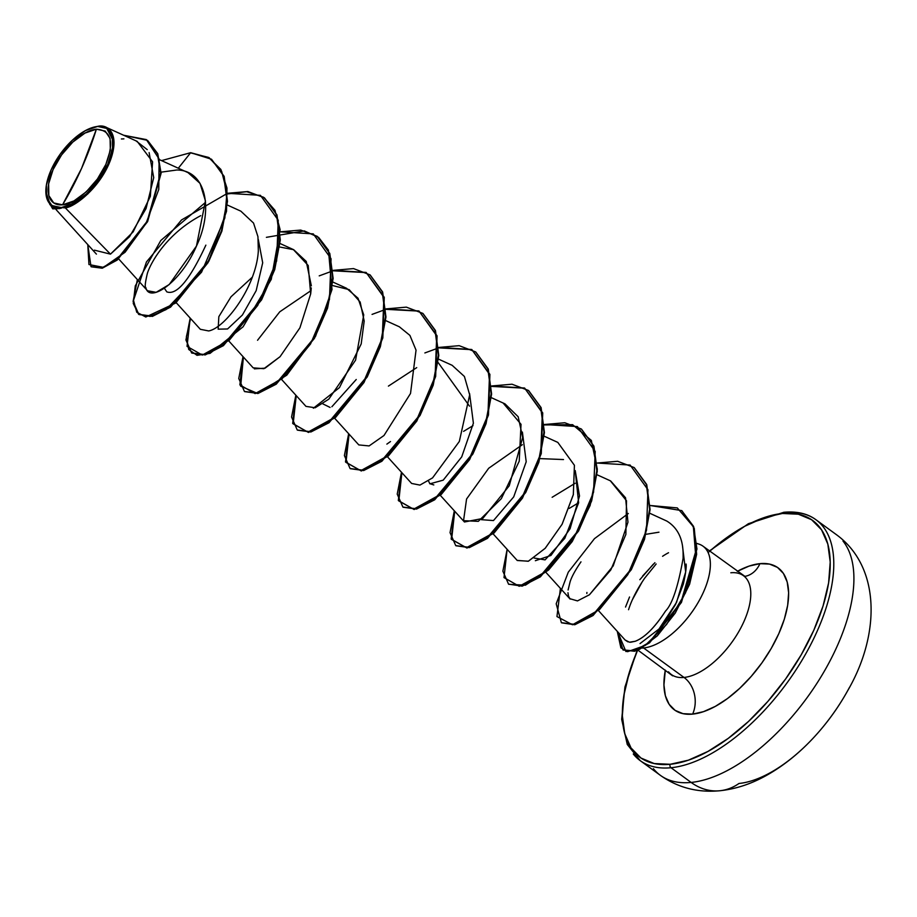 <?xml version="1.0" encoding="UTF-8"?>
<svg xmlns="http://www.w3.org/2000/svg" width="917" height="917" viewBox="0 0 917 917"><rect width="100%" height="100%" fill="white"/><g stroke="black" fill="none" stroke-linecap="round" stroke-linejoin="round"><path stroke-width="1.38" d="M822.4 727.662A119.267 58.241 -53.9 0 0 849.429 687.463M842.987 541.053A149.093 72.81 126.1 0 1 818.698 680.54A149.093 72.81 126.1 0 1 691.131 782.43A59.639 47.707 84.4 0 0 719.707 790.763A59.639 47.707 -95.6 0 1 691.131 782.43A149.093 72.81 -53.9 0 0 818.698 680.54A149.093 72.81 -53.9 0 0 842.987 541.053M62.551 204.823L81.521 168.51L96.388 129.194C111.289 130.294 114.453 142.032 105.856 164.407C98.933 182.494 75.24 205.133 62.551 204.823A44.199 21.584 126.1 0 1 53.071 169.611A44.199 21.584 126.1 0 1 96.388 129.194A336.413 269.139 -95.6 0 1 81.521 168.51A336.413 269.139 -95.6 0 1 62.551 204.823L73.933 200.949L86.164 191.917L97.374 179.079L105.856 164.407L110.327 150.136L110.086 138.433L105.191 131.074L96.388 129.194L84.994 133.068L72.764 142.112L61.554 154.939L53.071 169.611L48.612 183.881L48.842 195.585L53.736 202.944L62.551 204.823M65.313 207.884C74.609 207.082 100.4 187.71 110.636 159.696C120.345 132.208 106.808 124.334 98.302 126.237L97.603 126.454A47.397 23.143 126.1 0 1 107.77 164.223A47.397 23.143 126.1 0 1 61.324 207.563L65.313 207.884L110.476 254.147L65.313 207.884L87.814 193.957L106.842 168.35L114.029 142.33L106.2 127.337L137.195 141.39L152.577 161.793L150.365 196.33L133.16 231.863L110.476 254.147L129.503 236.735L146.055 208.549L153.724 177.646L149.116 152.6M637.074 650.44L624.936 687.039L621.68 719.341L627.262 744.455L640.192 760.629L660.332 775.312C677.846 787.692 697.677 792.838 719.811 790.752C735.319 789.113 750.53 784.184 765.477 775.965C782.339 766.669 798.157 754.152 812.921 738.414C826.423 723.994 837.955 708.188 847.514 690.982C880.675 634.255 880.629 566.488 836.063 534.416L815.935 519.733C807.717 513.623 797.033 511.136 783.909 512.271A2.522 2.017 84.4 0 0 782.384 513.474A2.522 2.017 -95.6 0 1 785.124 512.614A149.093 72.81 126.1 0 1 822.858 526.358A149.093 72.81 126.1 0 1 798.569 665.857A149.093 72.81 126.1 0 1 671.003 767.735L691.131 782.43L671.003 767.735A149.093 72.81 -53.9 0 0 798.569 665.857A149.093 72.81 -53.9 0 0 822.858 526.358M708.13 552.596A146.571 71.572 126.1 0 1 782.384 513.474A146.571 71.572 126.1 0 1 813.803 630.254A146.571 71.572 126.1 0 1 670.189 764.285A2.522 2.017 84.4 0 0 671.003 767.735A2.522 2.017 -95.6 0 1 670.189 764.285L654.199 763.552L640.972 758.038L631.022 747.94L624.741 733.646L622.356 715.718L623.973 694.834L629.509 671.806L637.567 650.233A146.571 71.572 126.1 0 0 670.189 764.285L688.346 760.193L707.947 751.436L728.27 738.357L748.501 721.45L767.884 701.379L785.674 678.901L801.171 654.887L813.803 630.254L823.065 605.954L828.601 582.925L830.217 562.041L827.833 544.113L821.552 529.82L811.602 519.721L798.375 514.208L782.384 513.474L764.228 517.566L744.615 526.324L724.304 539.402L709.792 551.128M737.417 571.291A87.929 42.939 126.1 0 1 759.941 563.657A26.765 21.412 -95.6 0 1 744.719 576.392A26.765 21.412 84.4 0 0 759.941 563.657A87.929 42.939 126.1 0 1 778.785 633.704A87.929 42.939 126.1 0 1 692.633 714.114A87.929 42.939 126.1 0 1 665.318 670.121L663.942 684.976L665.364 695.728L669.135 704.302L675.107 710.366L683.039 713.667L692.633 714.114A26.765 21.412 84.4 0 0 684.013 677.445A26.765 21.412 -95.6 0 1 692.633 714.114L703.522 711.649L715.283 706.399L727.479 698.559L739.618 688.415L751.241 676.368L761.912 662.888L771.208 648.479L778.785 633.704L784.344 619.135L787.669 605.312L788.631 592.783L787.199 582.031L783.427 573.457L777.467 567.394L769.535 564.093L759.941 563.657L749.051 566.11L737.279 571.36M696.92 543.563A61.164 29.871 126.1 0 1 705.884 548.928A61.164 29.871 126.1 0 1 695.923 606.16A61.164 29.871 126.1 0 1 643.585 647.964L684.013 677.445A61.164 29.871 -53.9 0 1 668.527 671.817A61.164 29.871 -53.9 0 0 684.013 677.445A61.164 29.871 -53.9 0 0 736.351 635.653A61.164 29.871 -53.9 0 0 746.312 578.421A61.164 29.871 -53.9 0 0 730.826 572.781M686.099 564.047C686.546 567.107 685.629 573.778 683.337 584.049L675.508 604.475L664.298 622.586M746.312 578.421A61.164 29.871 -53.9 0 1 736.351 635.653A61.164 29.871 -53.9 0 1 684.013 677.445L643.585 647.964A61.164 29.871 -53.9 0 0 698.674 601.552A61.164 29.871 -53.9 0 0 701.86 545.432M654.898 562.694L642.519 576.128M61.462 208.113L61.324 207.563A47.397 23.143 126.1 0 1 46.068 187.4A47.397 23.143 126.1 0 1 89.591 128.586A47.397 23.143 126.1 0 1 97.603 126.454L92.743 127.452M205.867 245.137C189.704 279.972 176.683 295.549 166.802 291.858L164.372 288.27M390.493 441.547L386.871 444.115M433.798 484.933L429.718 483.637M481.345 519.675L493.484 520.569L513.715 496.888L526.209 461.755L522.392 432.079M539.964 458.603L563.508 459.555M534.13 558.029L545.076 559.886L564.803 538.325L578.638 502.803L575.211 470.581L579.51 495.982L570.076 528.731L550.957 555.45L535.356 560.711M598.767 610.928L625.13 640.02L629.486 642.221L635.24 641.27C644.559 637.751 654.658 627.664 665.547 611.031C672.253 604.234 678.11 586.651 683.119 558.258C682.97 552.951 684.93 532.135 666.774 521.051L649.844 513.291M567.967 592.714L568.517 596.176L570.11 599.065L545.936 572.391M610.332 480.795L626.506 500.762L625.875 534.405L610.814 569.904L589.448 594.755L613.198 565.904L627.962 522.209L625.554 497.793L610.63 480.932L597.024 474.754M575.177 483.248L552.137 497.289M493.117 533.854L517.28 560.516L528.444 561.193L545.271 548.217L562.121 524.215L573.32 494.733L574.42 465.286L557.811 442.395L544.194 436.217M440.286 495.318L464.46 521.991L482.755 518.46L509.233 485.792L522.667 437.489L518.185 416.754L504.98 403.858L491.374 397.68M387.467 456.781L411.63 483.454L419.94 485.093L432.56 477.883L459.325 441.467L469.676 394.837L464.415 376.486L452.161 365.321L438.555 359.143M334.648 418.244L358.811 444.917L369.104 445.926L383.982 435.506L410.518 393.473L416.043 350.145L409.91 335.393L399.342 326.784L385.725 320.606M281.817 379.707L305.98 406.38L315.173 407.767L328.802 399.159L355.578 360.152L363.74 314.921L358.031 298.231L346.511 288.247L332.905 282.069M311.058 290.563L279.742 311.826L257.551 340.264M228.998 341.17L253.161 367.832L263.867 368.691L280.075 356.679L265.07 368.175L254.364 368.863M310.725 293.52L311.264 287.904M311.344 285.863L306.267 261.437L293.692 249.711L279.731 247.005M176.167 302.633L200.342 329.306L208.675 330.945C225.399 327.965 256.336 286.264 258.33 250.868L257.941 236.678L253.528 223.049L240.862 211.174L227.256 204.995M200.743 215.655C166.585 233.801 150.583 262.858 147.35 273.438C145.184 282.688 144.668 287.388 145.826 287.548C149.07 303.435 180.569 283.055 196.467 246.065C213.707 209.752 206.382 170.241 176.889 170L161.083 172.155L176.889 170M118.648 258.903L147.511 290.769L156.154 292.328L169.255 284.511L196.456 246.065L205.454 200.915L200.021 183.354L188.042 172.637L159.673 159.764M49.827 204.445L52.785 207.712L59.41 208.4L49.827 204.445L45.85 191.802M93.958 127.085L98.302 126.237M91.241 266.801L102.142 268.2L117.135 260.119L147.58 221.662L161.083 173.233L157.713 153.609L147.671 140.519L157.793 153.804L161.083 173.37L147.637 221.536L117.387 259.912L102.429 268.131L91.241 266.801M52.877 208.893L61.279 208.113L52.877 208.893M205.568 202.302L160.796 240.495L135.292 285.863L133.263 303.47L138.547 314.21L150.09 316.445L166.057 309.625L201.545 272.2L224.825 218.028L226.969 192.238L221.65 171.33L209.156 157.678L190.667 152.692L161.541 160.613L190.667 152.692L178.311 168.224L190.667 152.692L211.506 159.237L223.725 176.075L227.049 201.064L221.467 230.763L208.319 261.013L170.161 306.782L151.958 316.067L138.788 314.382L133.103 301.429L137.367 279.57M87.78 244.61L91.012 266.641L101.993 267.81L116.952 259.591L147.201 221.215L160.635 173.049L157.346 153.483L147.454 140.358L123.612 135.235L146.33 139.59L159.111 158.962L158.767 189.487L145.918 223.633L125.067 252.267L103.449 267.363L88.949 264.543L87.78 244.61M50.79 205.511L52.647 208.744L61.187 208.17L59.135 208.64L50.79 205.511M147.224 149.62L136.083 140.92M123.898 138.857L121.376 138.983M51.891 206.245L53.495 208.331M55.238 208.996L59.41 208.4L50.424 205.064L45.85 191.745M94.428 250.158L110.476 254.147M628.546 609.713C631.653 599.878 637.028 589.344 644.697 578.134L656.148 564.001M641.934 648.067A61.164 29.871 -53.9 0 0 643.585 647.964L643.115 647.368M633.269 753.992A149.093 72.81 -53.9 0 0 671.003 767.735A149.093 72.81 126.1 0 1 633.269 753.992M653.408 768.687A149.093 72.81 -53.9 0 0 691.131 782.43A149.093 72.81 126.1 0 1 653.408 768.687M640.032 643.574L658.991 629.016L676.528 602.4L685.675 571.944L682.58 546.67M658.968 532.192L645.992 534.302M586.926 592.451L586.823 593.494M578.65 502.711L569.228 508.419M473.012 425.648L463.578 431.357M428.491 480.944L429.89 483.821L443.22 480.153L461.721 456.872L473.39 423.207L469.573 393.519M322.841 403.87L330.086 407.435M331.885 406.735L356.243 379.489M252.29 277.209L231.015 296.776L218.831 316.663L218.154 329.157L227.576 328.974L242.409 315.012L256.164 290.678L262.698 262.801L258.273 239.383M191.114 153.013L208.56 157.403L220.871 169.439L226.969 188.042L226.51 211.38L208.033 262.629L175.72 303.023L145.814 317.007L136.748 312.238L133.504 300.352L146.456 261.941L181.52 219.954L226.098 194.106L246.707 191.699L263.511 197.212L274.962 210.28L280.132 229.697L271.26 279.398L243.085 326.796L210.062 353.366L197.017 355.326L188.719 349.48L186.392 336.677L190.587 318.543M266.4 237.331L304.306 230.901L318.669 237.446L328.435 250.135L332 289.52L315.551 336.31L286.78 375.156L257.757 393.531L240.667 386.183L243.418 357.08M319.219 275.868L332.711 270.905M333.123 270.79L366.261 272.601L384.257 297.303L382.813 337.995L364.003 382.504L335.599 417.407L308.49 432.446L293.165 423.86L296.237 395.617M372.05 314.405L385.53 309.442M385.954 309.327L419.08 311.127L437.077 335.84L435.644 376.532L416.834 421.041L388.418 455.944L361.309 470.983L345.984 462.397L349.068 434.154M424.869 352.942L438.36 347.979M438.773 347.864L471.911 349.664L489.907 374.377L488.463 415.069L469.653 459.577L441.249 494.481L414.14 509.52L398.815 500.934L401.887 472.691M491.604 386.401L524.73 388.2L542.726 412.914L541.282 453.606L522.484 498.114L494.068 533.018L466.959 548.057L451.634 539.471L454.706 511.228M544.423 424.938L572.609 424.674L591.339 440.424L597.322 469.298L590.112 505.496L572.231 541.546L548.595 570.019L525.407 585.184L508.775 584.301M634.312 467.681L646.691 484.497L650.084 509.554L644.491 539.379L631.274 569.755L592.921 615.594L574.695 624.741L561.594 622.838L574.982 624.672L593.184 615.387L631.354 569.617L644.491 539.368L650.073 509.68L646.76 484.692L634.094 467.521L646.313 484.371L649.637 509.359L644.055 539.047L630.907 569.297L592.749 615.066L574.546 624.351L561.376 622.677L556.195 603.787L568.276 572.185L594.468 538.657L628.305 513.509M681.939 510.769L694.261 528.318L696.645 554.315L689.595 584.244L675.313 613.003L657.294 635.871L639.619 649.305L625.921 651.529L617.703 631.836M227.462 193.292L247.888 191.538L264.325 197.763L276.556 214.612L279.868 239.601L274.286 269.3L261.139 299.55L222.98 345.319L204.778 354.604L191.607 352.919L185.922 339.955L190.197 318.107L187.045 346.385L202.279 355.074L229.33 340.173L257.734 305.407L276.636 260.967L278.241 220.229L260.439 195.344L227.462 193.292M280.281 231.829L300.707 230.075L317.144 236.299L329.375 253.149L332.699 278.138L327.105 307.837L313.969 338.086L275.799 383.856L257.597 393.141L244.426 391.456L238.752 378.492L243.016 356.644L239.876 384.911L255.109 393.611L282.149 378.71L310.565 343.944L329.455 299.504L331.071 258.766L313.27 233.881L280.281 231.829M333.112 270.366L353.526 268.601L369.975 274.836L382.194 291.675L385.518 316.674L379.936 346.374L366.789 376.623L328.63 422.393L310.416 431.678L297.246 429.993L291.572 417.029L295.847 395.181L292.695 423.448L307.929 432.148L334.969 417.246L363.384 382.481L382.286 338.041L383.891 297.303L366.089 272.418L333.112 270.366M385.931 308.903L406.346 307.138L422.794 313.373L435.025 330.212L438.349 355.2L432.755 384.899L419.619 415.16L381.449 460.93L363.247 470.215L350.076 468.53L344.391 455.566L348.666 433.718L345.514 461.985L360.759 470.685L387.799 455.783L416.215 421.018L435.105 376.578L436.721 335.84L418.92 310.955L385.931 308.903M438.75 347.44L459.176 345.675L475.614 351.91L487.844 368.749L491.168 393.737L485.586 423.436L472.438 453.697L434.28 499.467L416.066 508.752L402.895 507.067L397.221 494.103L401.486 472.255L398.345 500.522L413.578 509.21L440.618 494.32L469.034 459.555L487.936 415.114L489.54 374.377L471.739 349.492L438.75 347.44M491.581 385.977L511.995 384.212L528.444 390.447L540.675 407.286L543.987 432.274L538.405 461.973L525.269 492.223L487.099 538.004L468.896 547.289L455.726 545.604L450.041 532.639L454.316 510.792L451.164 539.058L466.398 547.747L493.449 532.857L521.853 498.091L540.755 453.651L542.36 412.902L524.558 388.029L491.581 385.977M544.4 424.502L564.826 422.748L581.275 428.984L593.494 445.822L596.818 470.822L591.224 500.51L578.088 530.76L539.93 576.541L521.716 585.825L508.545 584.14L502.871 571.176L507.135 549.329L503.995 577.595L519.228 586.284L546.268 571.394L574.684 536.628L593.574 492.188L595.19 451.439L577.389 426.565L544.4 424.502M560.402 588.359L556.963 616.568L572.483 624.764L599.558 609.518L627.824 574.638L646.508 530.301L647.964 489.758L630.128 465.057L597.219 463.039L617.645 461.285L634.094 467.521M650.164 505.496L681.721 510.609L693.149 526.094L696.519 548.721L681.01 602.102L649.202 642.45L634.266 650.944L622.964 649.889L617.279 631.354L620.878 647.838L627.572 651.689L645.087 645.499L666.579 624.477L685.538 592.772L695.831 557.444L693.378 526.713L677.285 507.915L650.164 505.496M623.182 650.038L634.702 651.265L649.637 642.771L681.446 602.423L696.954 549.042L693.584 526.415L681.721 510.609M508.545 584.14L522.163 586.146L540.365 576.862L578.524 531.081L591.671 500.831L597.254 471.143L593.929 446.143L581.493 429.145M455.944 545.764L469.332 547.609L487.535 538.325L525.705 492.544L538.841 462.294L544.434 432.595L541.11 407.607L528.662 390.608M403.125 507.227L416.501 509.073L434.715 499.788L472.885 454.018L486.021 423.757L491.604 394.058L488.28 369.07L475.831 352.071M350.294 468.69L363.682 470.536L381.885 461.251L420.055 415.481L433.202 385.22L438.785 355.521L435.46 330.533L423.012 313.534M297.475 430.153L310.863 431.999L329.065 422.714L367.236 376.944L380.372 346.695L385.965 316.995L382.641 291.996L370.193 274.997M244.644 391.616L258.032 393.462L276.246 384.177L314.405 338.407L327.552 308.158L333.135 278.459L329.811 253.47L317.374 236.46M191.825 353.079L205.213 354.925L223.427 345.64L261.586 299.87L274.722 269.621L280.315 239.922L276.991 214.933L264.543 197.934M139.006 314.542L152.394 316.388L170.596 307.103L208.767 261.334L221.903 231.084L227.485 201.385L224.172 176.396L211.506 159.237M258.33 250.868L258.239 252.026M293.371 249.573L308.204 265.506L310.68 293.887L299.916 327.816L280.075 356.679M332.55 285.542L349.182 289.646L360.152 302.037L364.187 321.053L361.195 343.944L339.473 387.604L313.385 408.225M388.407 386.114L416.708 367.637M438.2 362.616L469.527 406.174M503.192 403.113L521.028 424.307L519.228 461.194L501.324 498.653L478.307 521.337L463.543 520.684L466.57 498.997L488.681 468.266L522.346 444.711M573.4 494.366L562.064 524.318L545.134 548.366L528.261 561.261L517.177 560.402M589.448 594.755L577.481 600.91L569.789 598.675M568.517 596.176L568.001 593.345M568.104 589.986L570.087 581.859C571.681 576.77 575.314 570.099 580.988 561.857M665.547 611.031C654.887 627.457 644.789 637.533 635.24 641.27L630.518 642.267M627.881 641.843L625.13 640.02M662.578 556.287A58.298 28.473 126.1 0 1 668.539 552.733A58.298 28.473 -53.9 0 0 662.578 556.287M642.255 581.733L632.535 599.431M625.532 607.054L629.543 597.001M639.837 579.682L653.328 564.173M61.324 207.563L51.879 205.546L46.629 197.659L46.377 185.108L51.169 169.794L60.258 154.067L72.283 140.312L85.396 130.615L97.603 126.454L107.048 128.483L112.298 136.369L112.55 148.909L107.77 164.223L98.669 179.95L86.645 193.716L73.532 203.402L61.324 207.563M846.62 692.587A119.267 58.241 126.1 0 1 811.774 739.629A119.267 58.241 126.1 0 1 738.964 783.473A59.639 47.707 -95.6 0 1 719.707 790.763M672.631 675.84L637.888 650.107M696.909 543.414L699.018 544.136M703.041 546.211L745.097 576.495M56.281 209.844L96.411 254.124M280.075 243.532L293.692 249.711M783.909 512.271L748.421 523.687L709.483 550.911M92.147 127.646L92.766 127.44"/></g></svg>
